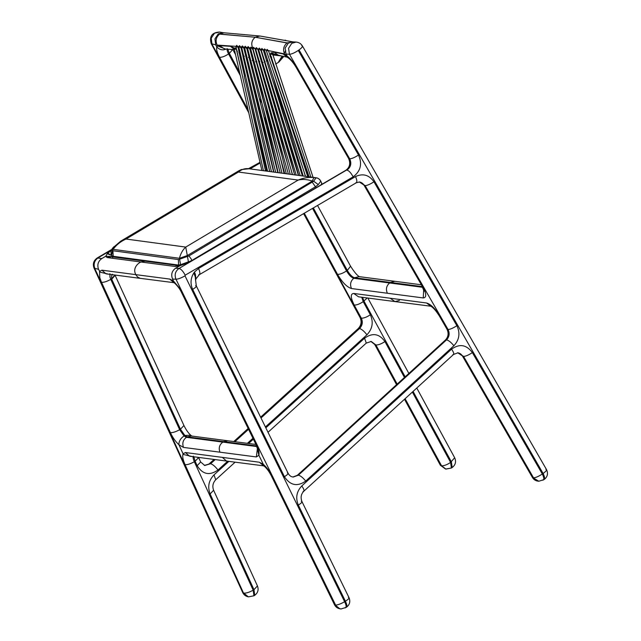 <?xml version="1.0" encoding="UTF-8"?>
<svg xmlns="http://www.w3.org/2000/svg" width="641" height="641" viewBox="0 0 641 641"><rect width="100%" height="100%" fill="white"/><g stroke="black" fill="none" stroke-linecap="round" stroke-linejoin="round"><path stroke-width="0.96" d="M194.447 272.096L198.55 268.483L355.531 176.563C362.942 173.142 369.08 174.881 373.943 181.788L456.857 325.692C460.374 333.12 459.381 339.81 453.884 345.747L305.733 481.07C297.304 486.928 290.197 485.469 284.42 476.704L192.669 289.403C190.177 283.715 190.561 278.226 193.822 272.946L194.447 272.096L195.353 274.276L195.946 278.923L199.279 274.709L356.26 182.789L359.521 181.988L365.154 185.618L422.283 285.437C426.529 293.474 426.85 297.64 423.252 297.945L387.372 293.241C385.634 289.219 386.387 285.798 389.632 282.977L353.76 278.282C350.515 281.103 349.762 284.524 351.5 288.546L387.372 293.241M193.822 272.946L195.265 276.792L195.569 280.373L195.978 278.827M538.616 481.223L533.128 477.801L538.817 481.239L544.113 479.556C547.542 476.888 548.343 473.563 546.525 469.589L302.448 46.008C300.998 43.644 298.89 42.33 296.126 42.074L291.775 43.316L288.554 48.307L289.476 54.277C291.671 54.14 294.596 52.866 298.265 50.455L358.511 155.018C362.461 163.928 360.667 171.211 353.127 176.86C351.036 172.894 348.968 170.65 346.941 170.113C350.835 167.197 351.765 163.439 349.73 158.84L289.476 54.277L286.038 54.06L287.248 56.16C290.694 58.892 293.834 62.65 296.663 67.433L349.321 158.816L348.632 158.511L295.982 67.129L296.663 67.433M344.994 607.916C346.613 607.628 346.485 605.561 344.626 601.723L345.411 601.218L298.321 505.092C295.405 497.873 296.559 491.495 301.791 485.95L451.552 349.161C459.501 343.488 466.448 344.634 472.369 352.606C468.707 355.018 465.775 356.292 463.579 356.428L533.536 477.833C535.732 477.697 538.656 476.415 542.326 474.003L543.111 473.499L299.035 49.918L298.265 50.455M457.754 352.79L463.179 356.404L533.128 477.801L532.447 477.497C533.809 479.732 535.804 480.966 538.408 481.207L538.817 481.239M178.807 265.59L174.905 266.448L141.044 262.009L145.05 261.175L178.767 265.59L180.77 265.27L175.578 268.226C171.86 270.943 170.851 274.54 172.541 279.019L173.591 281.167L179.64 288.274L182.276 292.905L256.24 443.892C258.611 448.876 259.485 452.658 258.868 455.246L263.315 464.332C266.592 467.169 269.484 471.087 272 476.071L335.195 605.072L339.73 608.702L341.116 608.95L346.42 607.267C349.69 604.775 350.571 601.603 349.065 597.749L301.975 501.623C300.413 497.616 301.014 494.163 303.778 491.254L453.54 354.457L457.946 352.798L463.579 356.428L462.49 356.1L532.447 477.497M111.35 256.761L107.183 257.57L141.044 262.009C139.786 262.161 133.152 266.52 135.043 272.818L135.764 274.636L169.961 279.107L173.591 281.151L174.825 283.306C177.95 286.359 180.201 289.468 181.595 292.608L182.276 292.905M174.857 283.33L173.927 282.673L140.195 278.33L137.519 276.96L135.764 274.636L101.879 270.173L99.515 271.447L99.82 277.817L101.518 282.328L170.394 432.651C172.75 437.627 175.594 441.673 178.935 444.774L183.086 453.82C182.228 456.12 182.885 459.741 185.073 464.685L243.492 593.037L248.283 596.803M179.512 265.911L186.178 263.459L192.989 259.998L345.932 170.218L192.989 259.998M179.416 265.975L174.905 266.448M340.916 608.934L339.321 608.678L334.514 604.775L271.319 475.774L272 476.071M181.587 292.592L255.559 443.596L254.781 444.309M223.949 32.795L219.679 34.045L255.198 37.226L259.95 36.016L222.723 32.675L218.228 33.917L214.943 38.893L215.696 44.846L216.842 46.937C216.153 49.125 217.059 52.594 219.559 57.337L248.083 109.827M226.281 49.109L223.421 49.846C220.76 49.918 218.565 48.948 216.842 46.937M412.371 392.06L450.623 462.425L451.384 468.042L452.169 467.529C455.543 464.917 456.376 461.648 454.661 457.738L450.623 462.425C446.937 464.805 443.925 465.935 441.585 465.815L440.375 465.262L404.495 399.255M451.384 468.042L445.936 469.1L441.585 465.815L405.104 398.694M450.527 468.154L445.719 469.052M404.848 398.934L441.152 465.727L445.503 469.012L440.375 465.262M452.169 467.529L451.4 461.921L413.076 391.411M225.488 49.069L217.611 45.952L216.818 46.905M236.617 49.645L236.329 49.429C235.6 48.035 235.079 47.634 234.766 48.227L230.464 46.32L219.462 45.631L224.646 49.02L234.422 49.621M230.464 46.32L234.39 49.501M236.329 49.429L236.833 50.639M219.679 34.045L219.551 34.133C216.041 37.138 215.232 40.792 217.131 45.094L217.611 45.952M293.434 41.945L287.152 42.883L255.198 37.226L219.551 34.133M263.419 170.682L235.992 46.833L236.641 45.375L237.731 46.505L239.397 46.665M239.197 46.088L239.486 45.639L240.495 46.769L242.282 46.953M242.162 47.154C241.953 46.144 242.258 46.224 243.067 47.402C241.665 47.722 241.361 47.634 242.162 47.154L241.649 47.506L242.306 45.92L243.372 47.065L245.118 47.25M244.91 46.689L245.247 46.256L246.192 47.37L248.123 47.594M280.221 172.942L247.506 48.075L248.051 46.585L249.189 47.722L251.008 47.947C250.735 46.889 251.016 46.929 251.857 48.075C250.463 48.436 250.182 48.387 251 47.947M250.791 47.25L252.786 48.171C250.879 43.876 251.689 40.223 255.198 37.226L287.024 42.971C283.506 45.976 282.697 49.629 284.596 53.932L287.232 56.128M237.899 47.482L237.731 46.505M240.671 47.738L240.495 46.769M243.548 48.027L243.372 47.065M246.376 48.339L246.192 47.37M252.258 49.037L252.065 48.083M249.373 48.684L249.189 47.722M287.577 57.474L288.538 58.091L287.248 56.16M287.545 57.458L285.077 54.789M271.904 54.245L272.778 54.517L271.952 53.099L273.979 52.017L283.17 53.98L286.928 57.097M273.979 52.017L278.426 55.318L286.984 57.137M272.713 54.629L280.854 55.807M284.596 53.932L268.098 50.527C267.105 49.085 266.768 49.028 267.105 50.359L265.582 50.094C264.581 48.652 264.244 48.596 264.573 49.926L262.914 49.653C261.913 48.211 261.576 48.155 261.897 49.493L260.254 49.245C259.244 47.795 258.9 47.746 259.228 49.077L257.37 48.804C256.36 47.37 256.015 47.322 256.328 48.66L254.541 48.412C253.532 46.977 253.179 46.929 253.499 48.267L252.915 48.404M256.216 47.674L256.12 48.067L256.592 47.771M261.776 48.516L261.704 48.988M264.445 48.948L264.421 49.573M260.254 49.245L260.446 50.19M271.159 52.858L271.952 53.099M296.126 42.074L292.689 41.849L288.338 43.099L285.117 48.083L286.038 54.06M250.214 58.419L249.894 58.924M249.934 58.275C248.988 56.817 248.532 56.576 248.556 57.554M253.475 59.268L252.746 58.9L252.73 59.421M107.231 253.708L107.752 253.187L111.037 255.166L107.231 253.708L105.741 256.256L101.799 258.563C98.073 261.28 96.991 264.869 98.546 269.324L100.116 272.185L108.818 274.228M112.239 256.584L105.741 256.256M112.399 274.228L111.63 275.886L111.558 278.875L180.45 429.23L179.648 429.702L110.773 279.388C106.959 281.503 103.874 282.481 101.518 282.328M115.019 275.045L110.773 279.388L109.956 276.968L109.907 273.667M185.073 464.685C187.428 464.837 190.513 463.86 194.327 461.744L253.179 590.177L253.948 595.785L254.733 595.281L253.964 589.664L253.179 590.177C249.365 592.292 246.28 593.27 243.925 593.117L248.059 596.763C245.599 596.226 243.812 594.824 242.707 592.556L243.492 593.037L94.836 268.611C93.282 264.148 94.363 260.567 98.089 257.842L111.51 249.958M253.948 595.785L248.5 596.851M235.087 462.185L215.729 479.764C212.868 482.793 212.155 486.287 213.605 490.237L257.45 585.938L253.964 589.664L210.112 493.963C207.42 486.783 208.718 480.421 214.006 474.885L228.885 461.376M105.629 256.312L107.183 257.57M255.951 61.392C255.783 60.55 256.096 60.647 256.881 61.68C255.503 61.937 255.214 61.889 256.023 61.536M257.065 48.924C256.224 47.803 255.951 47.787 256.256 48.876C255.414 49.293 255.687 49.309 257.065 48.924L257.53 49.133M292.504 174.592L255.711 49.181L256.128 48.067M259.974 49.285C259.124 48.179 258.86 48.179 259.188 49.277C258.331 49.678 258.595 49.686 259.974 49.285L260.366 49.461M296.222 175.097L258.627 49.565L259.461 48.187M240.279 47.017C238.877 47.322 238.564 47.226 239.349 46.713C239.165 45.727 239.478 45.823 240.279 47.017L240.687 47.194M267.593 171.243L238.845 47.089L239.349 46.713M238.845 47.089L239.71 45.759M239.197 52.506C238.997 51.601 239.309 51.705 240.135 52.81L240.175 52.826M240.135 52.81L239.173 52.979C239.133 51.697 239.037 51.601 238.877 52.674M238.075 47.081L239.029 51.913M244.525 76.207L239.173 52.979M237.434 46.793C236.024 47.089 235.712 46.969 236.481 46.44C236.321 45.479 236.641 45.591 237.434 46.793L237.947 47.017M235.992 46.833L236.481 46.44M235.76 49.133L235.76 49.133C234.382 49.381 234.069 49.277 234.822 48.82C234.614 47.907 234.927 48.011 235.76 49.133L236.313 49.381M252.57 60.174C252.41 59.309 252.722 59.405 253.499 60.47L253.499 60.47C252.121 60.719 251.833 60.655 252.626 60.286M248.9 47.915C247.506 48.259 247.218 48.203 248.035 47.738C247.787 46.697 248.075 46.753 248.9 47.915L249.373 48.123M247.939 46.985L248.396 46.697M305.557 176.355L264.404 50.23L264.813 49.085M264.981 49.966L265.719 49.886M265.021 61.191L265.005 62.241M246 47.546C244.598 47.883 244.301 47.811 245.102 47.338C244.878 46.312 245.174 46.384 246 47.546L246.352 47.706M275.718 172.333L244.59 47.682L245.415 46.36M249.413 58.804L253.507 75.197M267.922 60.951C267.081 59.974 266.832 59.998 267.185 61.023L267.978 61.031M254.317 48.379C253.475 47.242 253.195 47.218 253.483 48.283C252.65 48.724 252.931 48.748 254.317 48.379L254.589 48.5M288.37 174.04L252.947 48.604L253.66 47.314M259.677 61.248L259.581 62.361M244.341 56.2C242.963 56.448 242.659 56.368 243.436 55.951M243.612 47.65L243.067 47.402M267.738 50.543C266.872 49.485 266.64 49.525 267.025 50.671L268.21 50.751M267.313 49.477L266.448 50.927L309.154 176.836M268.563 51L293.77 125.307M270.222 56.753C271.896 57.305 272.153 57.281 270.967 56.688L270.951 56.664C270.069 55.671 269.829 55.703 270.222 56.753M270.526 56.825L270.967 56.688M271.616 53.932C270.726 52.931 270.478 52.963 270.887 54.028L271.616 53.932C272.81 54.541 272.569 54.573 270.887 54.028M272.721 54.213L313.064 177.365M300.212 175.634L261.248 50.142L262.201 48.668M261.816 49.862L262.578 49.83C261.72 48.732 261.472 48.748 261.816 49.862M262.578 49.83L263.114 50.078M262.233 61.592L261.72 62.634M262.273 62.385C261.456 62.722 261.728 62.746 263.098 62.465M113.85 246.737L113.12 249.357C116.341 244.854 120.644 241.417 126.021 239.045L120.692 241.184L238.941 170.706L238.444 172.036C241.449 169.416 244.79 168.295 248.468 168.687L247.899 168.631M250.375 168.928L316.109 177.781L313.649 181.227L188.991 255.903L179.352 259.285L178.374 259.565L112.912 250.751L112.303 250.262L113.12 249.357L179.432 258.283L187.308 255.559L185.738 247.081C182.765 249.774 180.666 253.507 179.432 258.283L180.554 264.701L190.97 260.927M188.43 261.985L187.308 255.559L312.319 181.058C313.153 178.743 313.978 177.589 314.779 177.613C309.114 176.956 303.57 177.773 298.161 180.073C302.672 179.031 307.392 179.36 312.319 181.058L313.649 181.227L318.297 184.584L320.756 181.131C319.538 179.184 318.112 178.078 316.486 177.837L315.845 177.733M112.664 257.482L111.686 255.414L112.816 247.883L120.692 241.184M248.828 168.727L250.238 168.912M111.694 255.439L112.896 256.24L178.35 265.045L180.554 264.701M249.117 168.759L315.701 177.717M260.006 162.317L248.468 168.687L316.109 177.781C318.232 178.11 319.779 179.232 320.756 181.139L321.726 183.166L321.317 184.632M312.375 182.364L315.476 186.771L318.297 184.584M313.345 207.924L347.31 270.406L346.541 270.943L312.536 208.389M240.287 75.47L228.589 53.948L229.358 53.411L239.526 72.121M257.594 105.356L259.084 108.105M263.956 117.071L266.175 121.141M271.047 130.115L272.273 132.358M278.779 144.337L279.468 145.603M285.574 156.829L285.918 157.462M273.09 135.82L272.032 133.873M266.96 124.546L264.861 120.676M259.869 111.502L258.435 108.85M275.646 163.864L276.007 163.447M265.446 170.65L266.464 170.049M264.22 160.571L263.331 161.099M260.15 162.966L250.07 168.887M359.329 181.98L364.753 185.594L364.064 185.281L421.594 285.133L422.283 285.437M355.531 176.563C357.237 180.506 357.277 182.621 355.651 182.917M373.943 181.788C370.274 184.199 367.349 185.481 365.154 185.618L448.067 329.514C450.262 329.378 453.195 328.104 456.857 325.692M293.081 477.032L297.977 475.165L445.431 340.034L297.28 475.358L298.385 475.189L446.537 339.866C449.373 336.797 449.886 333.352 448.067 329.514L447.666 329.49C449.477 333.32 448.964 336.773 446.128 339.842L446.537 339.866C448.636 340.347 451.088 342.31 453.884 345.747M446.977 329.186L447.666 329.49L440.071 316.309L439.381 316.005L446.977 329.186C448.86 333.28 448.339 336.894 445.431 340.034M305.733 481.07C302.937 477.633 300.485 475.67 298.385 475.189L293.274 477.04C291.11 476.896 289.379 475.63 288.073 473.234L196.322 285.934L195.593 280.253M198.55 268.483C200.256 272.425 200.296 274.54 198.67 274.837M358.511 155.018C354.85 157.43 351.917 158.704 349.73 158.84L349.321 158.816C351.364 163.415 350.435 167.173 346.541 170.089L179.015 268.443C181.042 268.98 183.102 271.231 185.193 275.189L185.001 275.862C181.195 278.01 178.182 279.131 175.979 279.244C174.28 274.765 175.297 271.167 179.015 268.443L175.578 268.226M299.035 49.918C302.312 47.482 303.217 46.08 301.759 45.703M543.48 479.7C545.09 479.412 544.97 477.345 543.111 473.499C546.388 471.063 547.294 469.661 545.836 469.284M542.695 480.205C544.305 479.917 544.185 477.849 542.326 474.003L472.369 352.606M451.552 349.161C453.956 352.582 454.389 354.409 452.834 354.657M301.791 485.95C304.203 489.371 304.635 491.198 303.081 491.447M353.127 176.86L185.193 275.189M174.056 282.745L169.625 279.051M107.039 273.995L105.925 273.771L101.879 270.173M172.541 279.019L175.979 279.244L335.604 605.096C337.807 604.992 340.82 603.862 344.626 601.723L185.001 275.862M258.868 455.246L257.634 449.91M284.42 476.704C287.841 474.54 288.835 473.282 287.384 472.938M192.669 289.403C196.09 287.24 197.083 285.982 195.633 285.638M298.321 505.092C301.751 502.921 302.736 501.671 301.286 501.318M345.779 607.412C347.39 607.123 347.27 605.056 345.411 601.218C348.832 599.047 349.826 597.789 348.375 597.444M256.24 443.892L255.559 443.596M271.68 147.999L272.369 147.791M269.765 154.209L269.532 155.034M269.316 154.152L269.5 153.071M268.234 147.606L267.361 146.004M255.671 124.498L254.918 123.104M248.363 111.061L211.987 44.133L211.234 38.18L214.519 33.196L219.631 32.05L223.34 32.763M254.645 121.886L255.366 123.216M267.049 144.714L267.946 146.348M215.696 44.846L211.21 43.66C209.206 36.289 212.011 32.419 219.631 32.05M227.186 48.572C226.826 49.702 227.299 51.488 228.589 53.948C224.911 56.328 221.898 57.458 219.559 57.337M267.778 147.726L268.363 148.159M303.594 213.629L360.122 317.632L360.907 318.096L303.994 213.397M260.839 417.652L359.136 328.416C361.997 325.356 362.59 321.918 360.907 318.096L361.34 318.176C363.022 321.998 362.437 325.444 359.569 328.504L358.231 328.569C361.236 325.291 361.869 321.646 360.122 317.632M304.291 213.221L337.511 274.332C342.302 282.441 346.973 287.176 351.5 288.546M317.543 205.465L350.571 266.223L347.31 270.406C349.786 274.596 352.189 277.04 354.529 277.745L353.76 278.282C351.42 277.577 349.016 275.133 346.541 270.943C342.855 273.33 339.85 274.46 337.511 274.332M265.406 426.97L366.94 334.794C372.493 328.857 373.639 322.191 370.37 314.787C366.692 317.175 363.679 318.305 361.34 318.176L354.209 305.06C356.548 305.188 359.561 304.058 363.239 301.671L361.716 297.232M366.94 334.794C364.264 331.341 361.804 329.242 359.569 328.504L260.999 417.98M370.37 314.787L363.239 301.671L367.205 297.945M399.423 300.453L394.96 301.582L358.543 296.815L353.752 293.458C350.347 293.706 350.499 297.576 354.209 305.06M232.699 49.501L229.358 53.411L227.843 49.197M396.563 384.672L374.689 344.425L375.466 344.89L371.059 341.437M397.18 384.111L375.906 344.97C378.246 345.098 381.259 343.969 384.937 341.581C379.312 333.649 372.525 332.519 364.569 338.2L366.291 343.079L371.259 341.469L375.906 344.97L396.915 384.352M404.447 377.469L384.937 341.581M362.55 297.336L364.008 301.134L405.152 376.828M394.96 301.582L390.161 298.225L353.752 293.458M390.161 298.225L426.585 303.001C430.832 304.251 435.327 308.69 440.071 316.309M358.992 276.616L354.529 277.745L390.401 282.441L394.864 281.311L358.992 276.616M219.462 45.631L217.692 46.08M217.131 45.094L235.584 46.312M259.95 36.016L292.52 41.785M283.17 53.98L285.141 54.918M280.446 55.719L272.185 53.379M272.617 54.95L281.575 55.951M282.144 56.071L278.146 62.578L282.761 56.208M278.146 62.578L275.606 64.004M258.315 58.051L257.025 55.751M243.308 54.413L242.45 53.852M246.809 56.568L245.711 55.927M252.562 59.525L253.275 59.076M259.285 61.744L258.684 61.608M111.342 250.447L107.752 253.187M249.597 168.823L260.086 162.662M263.259 160.795L264.148 160.274M101.799 258.563L97.248 257.954C93.594 260.534 92.528 263.924 94.051 268.138L98.546 269.324M178.935 444.774L178.879 444.069C179.087 440.848 180.818 438.148 184.063 435.968L179.648 429.702C175.834 431.818 172.75 432.803 170.394 432.651M204.543 465.438L210.184 463.635L214.719 459.517M204.311 465.39L210.617 463.723L204.751 465.478L200.649 461.977L198.614 457.538L195.128 461.264L197.164 465.711C202.62 474.428 209.567 475.87 217.996 470.013C215.312 466.56 212.852 464.461 210.617 463.723L215.184 459.581M234.414 441.641L248.388 428.957M364.569 338.2L265.831 427.835M253.379 439.141L248.58 443.5M215.729 479.764L214.006 474.885M213.605 490.237L210.112 493.963M248.548 429.286L234.878 441.705M217.996 470.013L227.675 461.216M247.37 443.34L252.955 438.276M197.164 465.711L200.649 461.977M115.156 275.414L183.935 425.496L180.45 429.23L184.856 435.479L187.22 436.858L191.274 435.992L255.967 444.461M178.943 444.782L183.518 447.418C182.036 443.26 183.006 439.902 186.419 437.33L184.063 435.968M258.868 455.254L256.352 456.953L219.935 452.185C218.453 448.035 219.422 444.67 222.836 442.106L186.419 437.33L187.22 436.858L223.637 441.625L227.691 440.76M185.441 452.538L189.375 456.096L190.465 456.344L227.419 461.183L226.337 460.935L222.395 457.386L185.441 452.538L183.078 453.812L183.679 454.549L192.38 456.592M222.395 457.386L259.357 462.225L263.315 464.324L264.557 466.48C266.88 468.459 269.132 471.56 271.319 475.774M183.518 447.418L219.935 452.185M115.124 275.318L111.718 279.228M193.903 456.793L195.128 461.264L194.327 461.744C193.205 459.188 192.861 457.321 193.302 456.136M184.856 435.479L190.722 435.223M256.817 446.553L222.836 442.106L223.637 441.625L256.592 445.944M256.352 456.953L257.402 448.468M259.357 462.225L263.788 465.919M422.748 287.312L389.632 282.977L390.401 282.441L422.411 286.631M423.669 289.548L423.252 297.945M430.912 306.278L426.585 303.001M126.021 239.045L238.444 172.036L298.161 180.073L185.738 247.081L126.021 239.045M113.257 257.009L112.912 250.751M178.374 259.565L178.599 265.566M188.991 255.903L192.092 260.31M193.342 259.565L315.476 186.771L315.949 187.773M359.12 181.956C361.212 182.164 362.862 183.27 364.064 185.281M345.932 170.218C349.754 167.357 350.651 163.455 348.632 158.511M457.546 352.774C459.645 352.983 461.296 354.088 462.49 356.1M111.181 256.737L145.042 261.175M140.788 278.434L106.903 273.979M184.344 264.028L192.38 260.126M184.352 264.028L180.65 265.302M292.865 477.016L297.28 475.358M334.514 604.775C335.836 607.267 337.903 608.646 340.716 608.926L341.116 608.95M256.071 126.205L255.27 124.731M248.74 112.712L211.21 43.66M267.786 147.742L268.787 151.925M232.771 49.509L235.559 54.637M253.203 87.104L254.982 90.365M259.252 98.233L261.945 103.177M265.903 110.46L267.962 114.242M273.186 123.857L275.005 127.206M279.588 135.636L281.014 138.272M287.312 149.85L288.586 152.189M294.924 163.848L295.918 165.69M374.689 344.425L370.827 341.389M454.661 457.738L416.778 388.037M408.854 373.447L367.854 298.033M350.571 266.223C354.433 272.289 357.43 275.79 359.561 276.744M236.609 50.639L237.434 51.28M284.219 53.163L285.742 50.679M283.811 56.432L278.923 62.033M288.498 58.059C291.03 60.038 293.522 63.066 295.982 67.129M246.056 57.337L247.17 58.035M249.894 59.621L250.639 60.022M94.051 268.138L242.707 592.556M264.068 159.938L263.187 160.45M111.75 249.429L97.248 257.954M209.278 463.788L214.078 459.437M233.773 441.561L248.163 428.492M260.615 417.187L358.231 328.569M366.291 343.079L268.01 432.298M257.45 585.938C258.852 589.72 257.946 592.837 254.733 595.281M190.681 435.183L191.996 436.168M183.935 425.496C185.954 429.662 188.198 432.891 190.673 435.183M257.73 449.549L255.559 443.588M227.419 461.183L263.659 465.847L264.565 466.48M439.381 316.005C435.952 310.661 433.092 307.408 430.808 306.222L394.952 301.582M421.401 284.788L394.864 281.311M424.43 289.772L424.078 291.19L421.594 285.133M303.241 176.043L278.114 92.24M305.396 176.331L303.658 170.538M280.005 91.647L278.074 85.205M281.984 173.182L264.308 98.898M262.041 80.798L266.231 98.402M280.093 156.668L284.091 173.463M284.708 173.543L250.471 48.267L250.887 47.178M282.184 156.797L252.578 48.444M257.818 49.325L294.387 173.967M260.743 49.702L298.377 175.386M269.693 171.524L257.978 120.941M242.915 55.855L240.984 47.522M239.822 51.392L239.133 51.841M266.72 171.123L244.277 76.391M265.51 170.963L248.772 95.389M236.425 45.775L236.906 45.471M261.857 170.474L234.318 49.165L235.127 47.899M236.585 50.198L242.755 77.369M278.154 172.661L262.417 104.988M255.799 67.77L264.34 104.507M278.531 158.68L249.661 48.484M273.603 72.024L307.736 176.644M294.628 174.881L282.304 128.625M265.55 65.751L264.613 62.241M284.211 128.088L276.704 99.924M277.833 172.621L246.689 47.891M251.576 75.662L273.899 172.092M267.553 59.877L266.616 61.264M284.596 125.324L298.65 175.426M272.802 75.959L286.495 124.763M255.054 48.764L287.448 163.487M259.26 62.313L261.56 71.816M274.148 123.673L286.303 173.759M269.597 96.503L276.063 123.176M269.765 171.54L242.915 56.264L243.324 55.262M273.619 172.052L243.78 47.867M241.649 47.506L271.512 171.772M242.082 46.44L242.635 46.088M308.033 176.684L289.363 118.481M291.246 117.856L289.067 111.077M270.19 55.799L270.694 55.471M271.455 52.666L270.294 54.261L310.877 177.068M285.798 40.327L284.997 40.167M263.363 50.254L302.384 175.922M290.205 174.288L275.47 116.542M292.328 174.568L291.19 170.105M277.385 116.013L270.814 90.261M249.085 168.759L241.28 169.577L238.941 170.706M321.726 183.166L321.918 184.279M111.686 255.414C110.492 253.003 110.869 250.487 112.816 247.883"/></g></svg>
